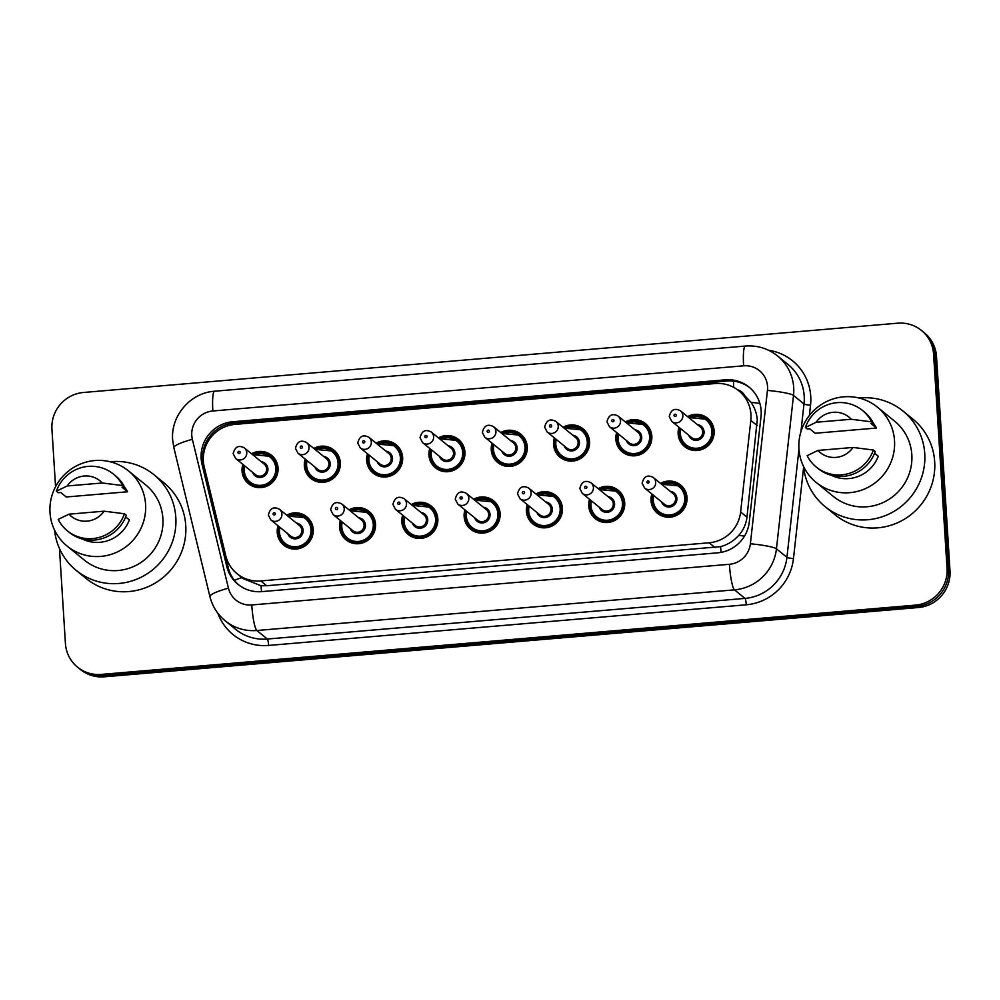 <?xml version="1.0" encoding="UTF-8"?>
<svg xmlns="http://www.w3.org/2000/svg" width="1000" height="1000" viewBox="0 0 1000 1000"><rect width="100%" height="100%" fill="white"/><g stroke="black" fill="none" stroke-linecap="round" stroke-linejoin="round"><path stroke-width="1.5" d="M598.212 488.663A18.262 17.862 129.2 0 1 624.712 502.912A18.262 17.862 129.2 0 1 595.188 518.6A18.262 17.862 129.2 0 1 589.55 499.288M535.913 493.963A18.262 17.862 129.2 0 1 562.413 508.212A18.262 17.862 129.2 0 1 532.888 523.9A18.262 17.862 129.2 0 1 527.25 504.588M473.612 499.263A18.262 17.862 129.2 0 1 500.112 513.513A18.262 17.862 129.2 0 1 470.588 529.2A18.262 17.862 129.2 0 1 464.963 509.888M411.312 504.562A18.262 17.862 129.2 0 1 437.825 518.812A18.262 17.862 129.2 0 1 408.288 534.5A18.262 17.862 129.2 0 1 402.663 515.188M349.012 509.875A18.262 17.862 129.2 0 1 375.525 524.113A18.262 17.862 129.2 0 1 345.988 539.8A18.262 17.862 129.2 0 1 340.363 520.487M286.712 515.175A18.262 17.862 129.2 0 1 313.225 529.412A18.262 17.862 129.2 0 1 283.688 545.112A18.262 17.862 129.2 0 1 278.062 525.788M660.512 483.363A18.262 17.862 129.2 0 1 687.013 497.6A18.262 17.862 129.2 0 1 657.487 513.3A18.262 17.862 129.2 0 1 651.85 493.988M625.325 421.962A18.262 17.862 129.2 0 1 651.838 436.2A18.262 17.862 129.2 0 1 622.3 451.887A18.262 17.862 129.2 0 1 616.675 432.575M563.025 427.262A18.262 17.862 129.2 0 1 589.538 441.5A18.262 17.862 129.2 0 1 560.013 457.2A18.262 17.862 129.2 0 1 554.375 437.875M500.725 432.562A18.262 17.862 129.2 0 1 527.238 446.8A18.262 17.862 129.2 0 1 497.713 462.5A18.262 17.862 129.2 0 1 492.075 443.188M438.425 437.863A18.262 17.862 129.2 0 1 464.938 452.1A18.262 17.862 129.2 0 1 435.412 467.8A18.262 17.862 129.2 0 1 429.775 448.488M376.138 443.162A18.262 17.862 129.2 0 1 402.638 457.4A18.262 17.862 129.2 0 1 373.113 473.1A18.262 17.862 129.2 0 1 367.475 453.787M313.837 448.462A18.262 17.862 129.2 0 1 340.337 462.7A18.262 17.862 129.2 0 1 310.812 478.4A18.262 17.862 129.2 0 1 305.175 459.087M251.537 453.762A18.262 17.862 129.2 0 1 278.038 468.013A18.262 17.862 129.2 0 1 248.512 483.7A18.262 17.862 129.2 0 1 242.875 464.387M687.625 416.65A18.262 17.862 129.2 0 1 714.137 430.9A18.262 17.862 129.2 0 1 684.6 446.587A18.262 17.862 129.2 0 1 678.975 427.275M236.988 573.65A34.25 33.5 -50.8 0 0 260.75 580.925L709.163 542.775A34.25 33.5 -50.8 0 0 740.625 511.987L750.812 420.412A34.25 33.5 -50.8 0 0 750.962 414.5A34.25 33.5 -50.8 0 0 738.85 390.812A34.25 33.5 -50.8 0 0 715.088 383.537L234.95 424.4A34.25 33.5 -50.8 0 0 204.225 466.925L225.775 555.8A34.25 33.5 -50.8 0 0 236.988 573.65L243 578.55L261.05 585.75L266.65 585.737L720.6 546.638C727.763 544.7 733.8 540.95 738.737 535.388C743.375 530.163 746.125 524.087 746.975 517.163L757.275 419.637C756.737 413.3 754.65 407.525 750.987 402.325L744.613 395.513A11.413 11.162 -50.8 0 0 737.575 389.825M55.562 486.725L51.938 429.175A34.25 33.5 129.2 0 1 83.55 392.475L897.712 323.188A34.25 33.5 129.2 0 1 921.475 330.462A34.25 33.5 129.2 0 1 933.575 354.15L947.05 568.425A34.25 33.5 129.2 0 1 915.45 605.125L101.287 674.412L102.762 675.612A34.25 33.5 129.2 0 1 79 668.337A34.25 33.5 129.2 0 0 102.762 675.612L916.925 606.325L102.762 675.612L104.237 676.812A34.25 33.5 129.2 0 1 80.475 669.538L77.525 667.138A34.25 33.5 129.2 0 1 65.425 643.45L59.45 548.5M947.05 568.425L948.525 569.625A34.25 33.5 129.2 0 1 916.925 606.325A34.25 33.5 129.2 0 0 948.525 569.625L935.05 355.35L948.525 569.625L950 570.825A34.25 33.5 129.2 0 1 918.388 607.525L104.237 676.812M921.475 330.462L922.95 331.662A34.25 33.5 129.2 0 1 935.05 355.35A34.25 33.5 129.2 0 0 922.95 331.662L924.412 332.863A34.25 33.5 129.2 0 1 936.525 356.55L950 570.825M761.15 410.8A34.25 33.5 -50.8 0 0 749.05 387.125A34.25 33.5 -50.8 0 0 725.288 379.837L232.75 421.75A34.25 33.5 -50.8 0 0 202.025 464.288L226.788 566.487A34.25 33.5 -50.8 0 0 238.012 584.338A34.25 33.5 -50.8 0 0 261.775 591.625L717.825 552.812A34.25 33.5 -50.8 0 0 749.287 522.025L761 416.725A34.25 33.5 -50.8 0 0 761.15 410.8M238.762 584.925A34.25 33.5 129.2 0 1 228.263 567.688L203.5 465.487A34.25 33.5 129.2 0 1 234.225 422.95L726.75 381.037A34.25 33.5 129.2 0 1 749.775 387.725M101.287 674.412A34.25 33.5 129.2 0 1 77.525 667.138M859.175 398.038A61.65 60.3 129.2 0 1 902.975 411.037A61.65 60.3 129.2 0 1 924.75 453.675A61.65 60.3 129.2 0 1 891.562 512.725A61.65 60.3 129.2 0 1 825.088 506.637A61.65 60.3 129.2 0 1 803.5 466.375M902.975 411.037L912.913 419.137A61.65 60.3 129.2 0 1 934.688 461.763A61.65 60.3 129.2 0 1 901.5 520.825A61.65 60.3 129.2 0 1 835.025 514.738L825.088 506.637M798.938 448.812A48.525 47.462 129.2 0 1 825.062 402.337A48.525 47.462 129.2 0 1 877.375 407.125A48.525 47.462 129.2 0 1 894.525 440.675A48.525 47.462 129.2 0 1 868.4 487.163A48.525 47.462 129.2 0 1 816.087 482.362A48.525 47.462 129.2 0 1 798.938 448.812M877.375 407.125L894.675 421.225A48.525 47.462 129.2 0 1 911.825 454.775A48.525 47.462 129.2 0 1 885.7 501.25A48.525 47.462 129.2 0 1 833.388 496.463L816.087 482.362M874.587 453.225L878.288 456.238A34.25 33.5 129.2 0 1 831.275 475.275M853.025 447.45A22.837 22.338 129.2 0 1 817.913 450.438L853.025 447.45L873.388 450.025A36.538 35.737 129.2 0 1 816.3 467.075A36.538 35.737 129.2 0 1 807.125 455.662L817.913 450.438M873.388 450.025L875.225 451.525A36.538 35.737 129.2 0 1 818.138 468.575L816.3 467.075M862.45 410.425L864.287 411.925A36.538 35.737 129.2 0 1 873.45 423.338L870.987 423.537L876.513 428.038L815.175 433.263L809.65 428.762L807.2 428.975L805.362 427.475A36.538 35.737 129.2 0 1 862.45 410.425A36.538 35.737 129.2 0 1 871.612 421.838L873.45 423.338A34.25 33.5 129.2 0 1 876.513 428.038M816.137 422.25A22.837 22.338 129.2 0 1 851.25 419.263L816.137 422.25L805.362 427.475M851.25 419.263L871.612 421.838M110.237 461.763A61.65 60.3 129.2 0 1 154.025 474.775A61.65 60.3 129.2 0 1 175.812 517.4A61.65 60.3 129.2 0 1 142.625 576.462A61.65 60.3 129.2 0 1 76.15 570.363A61.65 60.3 129.2 0 1 54.562 530.1M154.025 474.775L163.975 482.863A61.65 60.3 129.2 0 1 185.75 525.5A61.65 60.3 129.2 0 1 152.562 584.55A61.65 60.3 129.2 0 1 86.088 578.462L76.15 570.363M50 512.55A48.525 47.462 129.2 0 1 76.125 466.062A48.525 47.462 129.2 0 1 128.438 470.863A48.525 47.462 129.2 0 1 145.588 504.412A48.525 47.462 129.2 0 1 119.462 550.887A48.525 47.462 129.2 0 1 67.15 546.1A48.525 47.462 129.2 0 1 50 512.55M128.438 470.863L145.738 484.95A48.525 47.462 129.2 0 1 162.887 518.5A48.525 47.462 129.2 0 1 136.762 564.987A48.525 47.462 129.2 0 1 84.45 560.188L67.15 546.1M125.65 516.95L129.35 519.963A34.25 33.5 129.2 0 1 82.338 539M104.087 511.188A22.837 22.338 129.2 0 1 68.975 514.175L104.087 511.188L124.45 513.763A36.538 35.737 129.2 0 1 67.35 530.8A36.538 35.737 129.2 0 1 58.188 519.4L68.975 514.175M124.45 513.763L126.287 515.262A36.538 35.737 129.2 0 1 69.2 532.3L67.35 530.8M113.513 474.15L115.35 475.65A36.538 35.737 129.2 0 1 124.513 487.062L122.05 487.275L127.575 491.775L66.237 496.987L60.712 492.488L58.263 492.7L56.413 491.2A36.538 35.737 129.2 0 1 113.513 474.15A36.538 35.737 129.2 0 1 122.675 485.562L124.513 487.062A34.25 33.5 129.2 0 1 127.575 491.775M67.2 485.975A22.837 22.338 129.2 0 1 102.312 482.987L67.2 485.975L56.413 491.2M102.312 482.987L122.675 485.562M757.163 425.588L750.812 420.412M203.1 451.375A34.25 5.713 -13.6 0 1 204.225 450.962M733.7 387.375A34.25 5.175 -94.9 0 1 733.475 381.138M721.075 552.375A34.25 5.175 -94.9 0 1 720.6 546.638M738.737 535.388A34.25 3.925 6.3 0 1 744.5 536.125M261.55 591.638A34.25 5.175 -94.9 0 1 261.05 585.75M750.987 402.325A34.25 3.925 6.3 0 1 759.85 403.425M234.312 580.25A34.25 5.713 -13.6 0 1 241.925 577.675M227.963 425.737A34.25 5.175 -94.9 0 1 227.925 424.087M746.975 517.163L740.625 511.987M715.062 547.575L709.163 542.775M266.65 585.737L260.75 580.925M936.525 356.55L933.575 354.15M918.388 607.525L915.45 605.125M726.75 381.037L725.288 379.837M767.537 386.45A22.837 22.338 -50.8 0 0 743.625 365.812L212.85 410.975A22.837 22.338 -50.8 0 0 192.362 439.338L228.438 588.188A22.837 22.338 -50.8 0 0 251.762 604.95L729.4 564.3A22.837 22.338 -50.8 0 0 750.375 543.775L767.438 390.4A22.837 22.338 -50.8 0 0 767.537 386.45M777.562 355.95A45.663 44.675 129.2 0 1 793.7 387.537A45.663 44.675 129.2 0 1 793.512 395.425L804 403.975A45.663 44.675 -50.8 0 0 804.2 396.075A45.663 44.675 -50.8 0 0 788.062 364.5L777.562 355.95C768.138 348.488 757.4 345.188 745.375 346.05A22.837 3.45 85.1 0 0 743.625 365.812M745.375 346.05L214.587 391.225C190.525 392.675 170.562 415.85 172.662 439.875L173.85 447.713A22.837 3.812 -13.6 0 1 192.362 439.338M768.575 350.262A51.375 50.25 129.2 0 1 810.738 396.35A51.375 50.25 129.2 0 1 810.525 405.225L809.388 415.45M803.612 467.375L793.462 558.612A51.375 50.25 129.2 0 1 746.263 604.788L268.625 645.438A51.375 50.25 129.2 0 1 217.787 613.138M767.438 390.4A22.837 2.612 6.3 0 1 793.512 395.425L776.45 548.812L786.938 557.35L798.962 449.25M750.375 543.775A22.837 2.612 6.3 0 1 776.45 548.812A45.663 44.675 129.2 0 1 734.5 589.85L744.987 598.4A45.663 44.675 -50.8 0 0 786.938 557.35A5.713 0.65 -173.7 0 0 793.462 558.612M800.913 431.75L804 403.975A5.713 0.65 -173.7 0 0 810.525 405.225M729.4 564.3A22.837 3.45 85.1 0 0 734.5 589.85L256.863 630.5L267.35 639.038L744.987 598.4A5.713 0.862 -94.9 0 1 746.263 604.788M251.762 604.95A22.837 3.45 85.1 0 0 256.863 630.5A45.663 44.675 129.2 0 1 225.175 620.788L235.675 629.338A45.663 44.675 -50.8 0 0 267.35 639.038A5.713 0.862 -94.9 0 1 268.625 645.438M173.85 447.713L209.925 596.562A22.837 3.812 -13.6 0 1 228.438 588.188M214.587 391.225A22.837 3.45 85.1 0 0 212.85 410.975M228.263 567.688L226.788 566.487M203.5 465.487L202.025 464.288M234.225 422.95L232.75 421.75M711.775 423.075L707.138 419.3L688.737 417.562A17.125 16.75 129.2 0 1 713.2 431.138A17.125 16.75 129.2 0 1 685.512 445.85A17.125 16.75 129.2 0 1 679.463 434.012C679.837 438.825 681.85 442.788 685.512 445.85L690.15 449.637M680.863 428.812A15.987 15.637 -50.8 0 0 697.138 448.212A15.987 15.637 -50.8 0 0 711.888 431.087A15.987 15.637 -50.8 0 0 689.513 418.2M697.35 424.575A7.987 7.812 129.2 0 1 697.7 440.163A7.987 7.812 129.2 0 1 688.7 435.2M671.75 421.4L691.637 437.587A6.85 6.7 -50.8 0 0 702.7 431.7A6.85 6.7 -50.8 0 0 700.288 426.962L680.413 410.775A6.85 6.7 129.2 0 1 679.137 422.075A6.85 6.7 129.2 0 1 671.75 421.4L669.262 416.538C670.938 409.688 674.65 407.762 680.413 410.775M674.038 415.438A1.137 1.113 -50.8 0 0 675.238 416.463A1.137 1.113 -50.8 0 0 676.287 415.238A1.137 1.113 -50.8 0 0 675.088 414.212A1.137 1.113 -50.8 0 0 674.038 415.438M679.45 433.963A17.125 16.75 129.2 0 1 680.1 428.188M684.663 489.787L680.025 486.012L661.612 484.263A17.125 16.75 129.2 0 1 686.075 497.85A17.125 16.75 129.2 0 1 658.388 512.562A17.125 16.75 129.2 0 1 652.975 494.9M653.75 495.525A15.987 15.637 -50.8 0 0 670.013 514.925A15.987 15.637 -50.8 0 0 684.762 497.8A15.987 15.637 -50.8 0 0 662.4 484.9M670.225 491.287A7.987 7.812 129.2 0 1 670.588 506.863A7.987 7.812 129.2 0 1 661.575 501.9M664.513 504.3A6.85 6.7 -50.8 0 0 675.588 498.413A6.85 6.7 -50.8 0 0 673.162 493.675L653.288 477.488A6.85 6.7 129.2 0 1 652.025 488.787A6.85 6.7 129.2 0 1 644.638 488.1L664.513 504.3M649.163 481.95A1.137 1.113 -50.8 0 0 647.975 480.913A1.137 1.113 -50.8 0 0 646.912 482.137A1.137 1.113 -50.8 0 0 648.112 483.175A1.137 1.113 -50.8 0 0 649.163 481.95M649.475 428.375L644.837 424.6L626.438 422.863A17.125 16.75 129.2 0 1 650.9 436.45A17.125 16.75 129.2 0 1 623.212 451.163A17.125 16.75 129.2 0 1 617.8 433.5M618.562 434.125A15.987 15.637 -50.8 0 0 634.837 453.512A15.987 15.637 -50.8 0 0 649.587 436.388A15.987 15.637 -50.8 0 0 627.212 423.5M635.05 429.875A7.987 7.812 129.2 0 1 635.4 445.462A7.987 7.812 129.2 0 1 626.4 440.5M609.462 426.7L629.338 442.887A6.85 6.7 -50.8 0 0 640.413 437A6.85 6.7 -50.8 0 0 637.987 432.275L618.112 416.075A6.85 6.7 129.2 0 1 616.838 427.375A6.85 6.7 129.2 0 1 609.462 426.7L606.962 421.838C608.638 414.988 612.35 413.062 618.112 416.075M611.737 420.737A1.137 1.113 -50.8 0 0 612.938 421.763A1.137 1.113 -50.8 0 0 613.987 420.538A1.137 1.113 -50.8 0 0 612.788 419.513A1.137 1.113 -50.8 0 0 611.737 420.737M587.175 433.688L582.55 429.9L564.138 428.162A17.125 16.75 129.2 0 1 588.6 441.75A17.125 16.75 129.2 0 1 560.913 456.463A17.125 16.75 129.2 0 1 555.5 438.8M556.263 439.425A15.987 15.637 -50.8 0 0 572.537 458.825A15.987 15.637 -50.8 0 0 587.288 441.688A15.987 15.637 -50.8 0 0 564.925 428.8M572.75 435.175A7.987 7.812 129.2 0 1 573.1 450.763A7.987 7.812 129.2 0 1 564.1 445.8M547.163 432L567.038 448.188A6.85 6.7 -50.8 0 0 578.112 442.312A6.85 6.7 -50.8 0 0 575.688 437.575L555.812 421.375A6.85 6.7 129.2 0 1 554.55 432.675A6.85 6.7 129.2 0 1 547.163 432L544.663 427.137C546.337 420.288 550.062 418.363 555.812 421.375M549.438 426.037A1.137 1.113 -50.8 0 0 550.638 427.062A1.137 1.113 -50.8 0 0 551.688 425.85A1.137 1.113 -50.8 0 0 550.487 424.812A1.137 1.113 -50.8 0 0 549.438 426.037M501.85 433.475A17.125 16.75 129.2 0 1 526.3 447.05A17.125 16.75 129.2 0 1 498.612 461.763A17.125 16.75 129.2 0 1 493.2 444.1M493.963 444.725A15.987 15.637 -50.8 0 0 510.238 464.125A15.987 15.637 -50.8 0 0 524.987 446.987A15.987 15.637 -50.8 0 0 502.625 434.1M510.45 440.475A7.987 7.812 129.2 0 1 510.8 456.062A7.987 7.812 129.2 0 1 501.8 451.1M484.862 437.3L504.738 453.488A6.85 6.7 -50.8 0 0 515.812 447.612A6.85 6.7 -50.8 0 0 513.387 442.875L493.512 426.675A6.85 6.7 129.2 0 1 492.25 437.975A6.85 6.7 129.2 0 1 484.862 437.3L482.362 432.45C484.038 425.588 487.762 423.663 493.512 426.675M487.137 431.337A1.137 1.113 -50.8 0 0 488.338 432.375A1.137 1.113 -50.8 0 0 489.387 431.15A1.137 1.113 -50.8 0 0 488.2 430.112A1.137 1.113 -50.8 0 0 487.137 431.337M462.587 444.288L457.95 440.513L439.538 438.762A17.125 16.75 129.2 0 1 464 452.35A17.125 16.75 129.2 0 1 436.312 467.062A17.125 16.75 129.2 0 1 430.9 449.4L430.25 455.2C430.637 460.037 432.663 463.988 436.312 467.062L440.95 470.838M431.662 450.025A15.987 15.637 -50.8 0 0 447.938 469.425A15.987 15.637 -50.8 0 0 462.688 452.3A15.987 15.637 -50.8 0 0 440.325 439.4M448.15 445.775A7.987 7.812 129.2 0 1 448.5 461.362A7.987 7.812 129.2 0 1 439.5 456.4M422.562 442.6L442.438 458.8A6.85 6.7 -50.8 0 0 453.512 452.912A6.85 6.7 -50.8 0 0 451.087 448.175L431.213 431.987A6.85 6.7 129.2 0 1 429.95 443.275A6.85 6.7 129.2 0 1 422.562 442.6L420.062 437.75C421.737 430.887 425.462 428.975 431.213 431.987M424.837 436.637A1.137 1.113 -50.8 0 0 426.037 437.675A1.137 1.113 -50.8 0 0 427.088 436.45A1.137 1.113 -50.8 0 0 425.9 435.412A1.137 1.113 -50.8 0 0 424.837 436.637M590.037 506.025A17.125 16.75 129.2 0 1 590.675 500.2L590.025 506C590.413 510.838 592.438 514.788 596.087 517.863A17.125 16.75 129.2 0 1 590.037 506.025M622.362 495.087L617.725 491.312L599.312 489.562A17.125 16.75 129.2 0 1 623.775 503.15A17.125 16.75 129.2 0 1 596.087 517.863L600.725 521.638M591.45 500.825A15.987 15.637 -50.8 0 0 607.712 520.225A15.987 15.637 -50.8 0 0 622.463 503.1A15.987 15.637 -50.8 0 0 600.1 490.2M607.925 496.587A7.987 7.812 129.2 0 1 608.288 512.163A7.987 7.812 129.2 0 1 599.275 507.2M602.212 509.6A6.85 6.7 -50.8 0 0 613.288 503.713A6.85 6.7 -50.8 0 0 610.862 498.975L590.988 482.788A6.85 6.7 129.2 0 1 589.725 494.087A6.85 6.7 129.2 0 1 582.337 493.413L602.212 509.6M586.862 487.25A1.137 1.113 -50.8 0 0 585.675 486.213A1.137 1.113 -50.8 0 0 584.625 487.438A1.137 1.113 -50.8 0 0 585.812 488.475A1.137 1.113 -50.8 0 0 586.862 487.25M527.737 511.325A17.125 16.75 129.2 0 1 528.375 505.5L527.725 511.3C528.112 516.138 530.138 520.1 533.787 523.162A17.125 16.75 129.2 0 1 527.737 511.325M537.038 494.875A17.125 16.75 129.2 0 1 561.475 508.45A17.125 16.75 129.2 0 1 533.787 523.162L538.425 526.938M529.15 506.125A15.987 15.637 -50.8 0 0 545.413 525.525A15.987 15.637 -50.8 0 0 560.163 508.4A15.987 15.637 -50.8 0 0 537.8 495.5M545.625 501.887A7.987 7.812 129.2 0 1 545.988 517.475A7.987 7.812 129.2 0 1 536.975 512.513M539.913 514.9A6.85 6.7 -50.8 0 0 550.988 509.012A6.85 6.7 -50.8 0 0 548.562 504.275L528.688 488.088A6.85 6.7 129.2 0 1 527.425 499.387A6.85 6.7 129.2 0 1 520.037 498.713L539.913 514.9M524.575 492.55A1.137 1.113 -50.8 0 0 523.375 491.525A1.137 1.113 -50.8 0 0 522.325 492.738A1.137 1.113 -50.8 0 0 523.513 493.775A1.137 1.113 -50.8 0 0 524.575 492.55M465.438 516.625A17.125 16.75 129.2 0 1 466.075 510.8L465.425 516.6C465.812 521.438 467.837 525.4 471.488 528.462A17.125 16.75 129.2 0 1 465.438 516.625M474.738 500.188A17.125 16.75 129.2 0 1 499.175 513.75A17.125 16.75 129.2 0 1 471.488 528.462L476.125 532.25M466.85 511.425A15.987 15.637 -50.8 0 0 483.125 530.825A15.987 15.637 -50.8 0 0 497.875 513.7A15.987 15.637 -50.8 0 0 475.5 500.812M483.325 507.188A7.987 7.812 129.2 0 1 483.688 522.775A7.987 7.812 129.2 0 1 474.675 517.812M477.612 520.2A6.85 6.7 -50.8 0 0 488.688 514.312A6.85 6.7 -50.8 0 0 486.262 509.575L466.388 493.387A6.85 6.7 129.2 0 1 465.125 504.688A6.85 6.7 129.2 0 1 457.738 504.012L477.612 520.2M462.275 497.85A1.137 1.113 -50.8 0 0 461.075 496.825A1.137 1.113 -50.8 0 0 460.025 498.05A1.137 1.113 -50.8 0 0 461.213 499.075A1.137 1.113 -50.8 0 0 462.275 497.85M400.288 449.588L395.65 445.812L377.238 444.062A17.125 16.75 129.2 0 1 401.7 457.65A17.125 16.75 129.2 0 1 374.012 472.362A17.125 16.75 129.2 0 1 368.6 454.7M369.363 455.325A15.987 15.637 -50.8 0 0 385.637 474.725A15.987 15.637 -50.8 0 0 400.387 457.6A15.987 15.637 -50.8 0 0 378.025 444.7M385.85 451.087A7.987 7.812 129.2 0 1 386.213 466.662A7.987 7.812 129.2 0 1 377.2 461.7M360.262 447.9L380.138 464.1A6.85 6.7 -50.8 0 0 391.213 458.212A6.85 6.7 -50.8 0 0 388.787 453.475L368.913 437.287A6.85 6.7 129.2 0 1 367.65 448.575A6.85 6.7 129.2 0 1 360.262 447.9L357.762 443.05C359.438 436.188 363.162 434.275 368.913 437.287M362.537 441.938A1.137 1.113 -50.8 0 0 363.738 442.975A1.137 1.113 -50.8 0 0 364.787 441.75A1.137 1.113 -50.8 0 0 363.6 440.712A1.137 1.113 -50.8 0 0 362.537 441.938M337.987 454.888L333.35 451.112L314.938 449.363A17.125 16.75 129.2 0 1 339.4 462.95A17.125 16.75 129.2 0 1 311.712 477.663A17.125 16.75 129.2 0 1 306.3 460L305.65 465.8C306.038 470.637 308.062 474.588 311.712 477.663L316.35 481.438M307.075 460.625A15.987 15.637 -50.8 0 0 323.338 480.025A15.987 15.637 -50.8 0 0 338.088 462.9A15.987 15.637 -50.8 0 0 315.725 450M323.55 456.388A7.987 7.812 129.2 0 1 323.913 471.962A7.987 7.812 129.2 0 1 314.9 467M297.962 453.2L317.838 469.4A6.85 6.7 -50.8 0 0 328.913 463.512A6.85 6.7 -50.8 0 0 326.488 458.775L306.613 442.587A6.85 6.7 129.2 0 1 305.35 453.888A6.85 6.7 129.2 0 1 297.962 453.2L295.462 448.35C297.15 441.5 300.863 439.575 306.613 442.587M300.238 447.238A1.137 1.113 -50.8 0 0 301.438 448.275A1.137 1.113 -50.8 0 0 302.488 447.05A1.137 1.113 -50.8 0 0 301.3 446.012A1.137 1.113 -50.8 0 0 300.238 447.238M252.662 454.675A17.125 16.75 129.2 0 1 277.1 468.25A17.125 16.75 129.2 0 1 249.412 482.962A17.125 16.75 129.2 0 1 244 465.3L243.35 471.1C243.738 475.938 245.763 479.888 249.412 482.962L254.05 486.737M244.775 465.925A15.987 15.637 -50.8 0 0 261.038 485.325A15.987 15.637 -50.8 0 0 275.788 468.2A15.987 15.637 -50.8 0 0 253.425 455.3M261.25 461.688A7.987 7.812 129.2 0 1 261.613 477.262A7.987 7.812 129.2 0 1 252.6 472.3M235.662 458.512L255.538 474.7A6.85 6.7 -50.8 0 0 266.613 468.812A6.85 6.7 -50.8 0 0 264.188 464.075L244.312 447.887A6.85 6.7 129.2 0 1 243.05 459.188A6.85 6.7 129.2 0 1 235.662 458.512L233.162 453.65C234.85 446.8 238.562 444.875 244.312 447.887M237.95 452.537A1.137 1.113 -50.8 0 0 239.137 453.575A1.137 1.113 -50.8 0 0 240.188 452.35A1.137 1.113 -50.8 0 0 239 451.325A1.137 1.113 -50.8 0 0 237.95 452.537M435.462 510.988L430.825 507.212L412.413 505.475A17.125 16.75 129.2 0 1 436.875 519.05A17.125 16.75 129.2 0 1 409.2 533.763A17.125 16.75 129.2 0 1 403.775 516.1M404.55 516.725A15.987 15.637 -50.8 0 0 420.825 536.125A15.987 15.637 -50.8 0 0 435.575 519A15.987 15.637 -50.8 0 0 413.2 506.112M421.037 512.487A7.987 7.812 129.2 0 1 421.388 528.075A7.987 7.812 129.2 0 1 412.375 523.112M415.312 525.5A6.85 6.7 -50.8 0 0 426.388 519.612A6.85 6.7 -50.8 0 0 423.975 514.875L404.087 498.688A6.85 6.7 129.2 0 1 402.825 509.988A6.85 6.7 129.2 0 1 395.438 509.312L415.312 525.5M399.975 503.15A1.137 1.113 -50.8 0 0 398.775 502.125A1.137 1.113 -50.8 0 0 397.725 503.35A1.137 1.113 -50.8 0 0 398.913 504.375A1.137 1.113 -50.8 0 0 399.975 503.15M350.138 510.788A17.125 16.75 129.2 0 1 374.575 524.362A17.125 16.75 129.2 0 1 346.9 539.075A17.125 16.75 129.2 0 1 341.488 521.413M342.25 522.038A15.987 15.637 -50.8 0 0 358.525 541.438A15.987 15.637 -50.8 0 0 373.275 524.3A15.987 15.637 -50.8 0 0 350.9 511.413M358.738 517.788A7.987 7.812 129.2 0 1 359.087 533.375A7.987 7.812 129.2 0 1 350.075 528.413M353.013 530.8A6.85 6.7 -50.8 0 0 364.087 524.913A6.85 6.7 -50.8 0 0 361.675 520.188L341.8 503.988A6.85 6.7 129.2 0 1 340.525 515.288A6.85 6.7 129.2 0 1 333.137 514.612L353.013 530.8M337.675 508.45A1.137 1.113 -50.8 0 0 336.475 507.425A1.137 1.113 -50.8 0 0 335.425 508.65A1.137 1.113 -50.8 0 0 336.613 509.675A1.137 1.113 -50.8 0 0 337.675 508.45M278.55 532.525A17.125 16.75 129.2 0 1 279.188 526.712L278.525 532.5C278.925 537.35 280.938 541.3 284.6 544.375A17.125 16.75 129.2 0 1 278.55 532.525M310.863 521.6L306.225 517.812L287.812 516.075A17.125 16.75 129.2 0 1 312.275 529.663A17.125 16.75 129.2 0 1 284.6 544.375L289.237 548.15M279.95 527.337A15.987 15.637 -50.8 0 0 296.225 546.737A15.987 15.637 -50.8 0 0 310.975 529.6A15.987 15.637 -50.8 0 0 288.6 516.712M296.438 523.088A7.987 7.812 129.2 0 1 296.788 538.675A7.987 7.812 129.2 0 1 287.775 533.713M290.712 536.1A6.85 6.7 -50.8 0 0 301.788 530.225A6.85 6.7 -50.8 0 0 299.375 525.487L279.5 509.288A6.85 6.7 129.2 0 1 278.225 520.588A6.85 6.7 129.2 0 1 270.837 519.913L290.712 536.1M275.375 513.763A1.137 1.113 -50.8 0 0 274.175 512.725A1.137 1.113 -50.8 0 0 273.125 513.95A1.137 1.113 -50.8 0 0 274.325 514.975A1.137 1.113 -50.8 0 0 275.375 513.763M744.737 395.613L738.85 390.812M209.925 596.562C212.375 606.312 217.463 614.388 225.175 620.788M680.075 428.175L679.438 433.988M652.962 494.888L652.325 500.7C652.712 505.538 654.737 509.487 658.388 512.562L663.025 516.337M653.288 477.488C647.537 474.475 643.825 476.388 642.138 483.25L644.638 488.1M627.85 454.938L623.212 451.163C619.55 448.088 617.537 444.125 617.15 439.288L617.775 433.475M565.55 460.238L560.913 456.463C557.263 453.387 555.237 449.438 554.85 444.588L555.475 438.775M503.25 465.538L498.612 461.763C494.963 458.688 492.938 454.738 492.55 449.9L493.188 444.087M501.838 433.462L520.25 435.2L524.888 438.988M590.988 482.788C585.237 479.775 581.525 481.7 579.837 488.55L582.337 493.413M560.062 500.387L555.425 496.613L537.013 494.862M528.688 488.088C522.938 485.075 519.225 487 517.537 493.85L520.037 498.713M497.762 505.688L493.125 501.912L474.712 500.163M466.388 493.387C460.637 490.375 456.925 492.3 455.25 499.15L457.738 504.012M378.65 476.138L374.012 472.362C370.363 469.288 368.338 465.337 367.95 460.5L368.587 454.688M252.638 454.663L271.05 456.413L275.688 460.188M403.762 516.087L403.125 521.9C403.512 526.737 405.538 530.7 409.2 533.763L413.825 537.55M404.087 498.688C398.338 495.675 394.625 497.6 392.95 504.45L395.438 509.312M373.162 516.287L368.525 512.513L350.112 510.775M341.463 521.388L340.825 527.2C341.213 532.038 343.237 536 346.9 539.075L351.538 542.85M341.8 503.988C336.037 500.975 332.325 502.9 330.65 509.75L333.137 514.612M279.5 509.288C273.738 506.275 270.025 508.2 268.35 515.062L270.837 519.913"/></g></svg>
